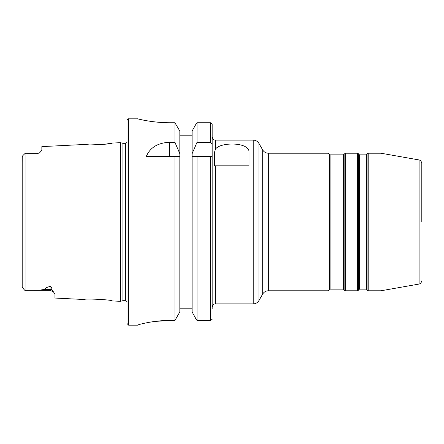 <?xml version="1.0" encoding="UTF-8"?>
<svg xmlns="http://www.w3.org/2000/svg" width="444" height="444" viewBox="0 0 444 444"><rect width="100%" height="100%" fill="white"/><g stroke="black" fill="none" stroke-linecap="round" stroke-linejoin="round"><path stroke-width="0.67" d="M90.532 144.916L104.423 144.317L112.104 143.085C112.193 144.278 83.7 145.66 84.288 144.483L41.853 146.609L41.853 150.327L39.455 152.952L36.941 153.641L39.455 152.952M25.43 290.354L25.935 290.359L25.935 153.641L24.82 153.663L36.941 153.763M122.905 300.677L125.397 300.677L125.397 143.323L122.905 143.323L122.905 300.677L120.463 301.332L120.463 142.668L112.104 143.085M84.288 144.483L88.717 144.833M26.79 290.359L40.138 290.104L44.805 289.327L50.039 289.327L50.039 290.359L24.82 290.337L24.265 289.799L25.364 290.354M22.2 163.076L22.222 156.582M22.622 155.855L22.2 156.81L22.2 287.19L24.265 289.799M24.82 153.663L24.453 154.013M421.8 222L421.8 163.17C420.451 159.063 419.508 160.434 419.092 159.945L419.092 284.055C419.508 283.566 420.451 284.937 421.8 280.83M419.092 159.945L380.935 153.219L380.935 290.781L419.092 284.055M212.177 124.72L212.177 124.076L210.534 122.749L212.177 124.076L212.177 308.796M215.451 149.123C220.502 141.797 249.484 142.052 249.023 152.059L249.023 165.812L214.63 165.812L214.63 151.937L215.451 149.123L215.451 140.115C214.48 139.488 213.731 141.32 212.177 136.841L212.177 156.493L192.113 156.493L210.534 156.493L210.534 320.501L212.171 319.28L210.534 320.501L197.031 320.501L196.154 319.28L197.031 320.501L197.031 156.493M197.031 122.749L195.632 124.72L197.031 122.749L210.534 122.749L197.031 122.749L197.031 142.291L210.534 142.291L210.534 122.749M138.528 324.742L137.546 325.125C138.622 324.37 155.25 320.218 169.591 320.501L155.139 321.406M169.591 320.501L174.908 320.501L179.831 311.943L174.908 320.501L174.908 156.493L146.298 156.493C150.033 147.541 157.798 142.807 169.591 142.291L174.908 142.291L179.831 153.679L179.831 311.943M169.591 122.749C152.203 122.755 138.006 118.887 137.607 118.853C135.226 118.104 149.672 122.633 169.591 122.749L174.908 122.749L179.831 131.047L179.831 153.679M179.831 131.047L174.908 122.749L174.908 142.291M128.649 118.826L128.649 325.175L127.012 323.537L127.012 120.463C127.478 119.17 128.027 118.62 128.649 118.826L137.496 118.826M50.039 286.447C51.293 286.669 51.904 287.734 51.87 289.643A4.912 4.379 180 0 0 50.039 289.327L50.039 286.447C46.67 287.335 44.927 288.295 44.805 289.327M51.87 289.643L54.956 294.078L54.956 298.052L84.288 299.517C83.716 298.34 112.188 299.722 112.104 300.915L120.463 301.332M54.956 294.061L54.79 293.423M22.2 280.924L22.2 287.19L22.2 280.924M22.2 273.676L22.2 170.324M24.265 154.201L22.855 155.605M179.831 156.493L174.908 156.493L179.831 156.493M192.113 311.943L196.154 319.28L192.113 311.943L192.113 131.047L195.632 124.72L192.113 131.047M179.831 308.796L192.113 308.796M197.031 142.291L192.113 153.679M179.831 135.204L192.113 135.204M212.177 144.422L210.534 142.291M262.687 294.061C263.997 291.958 265.889 290.864 268.365 290.781L268.365 153.219C265.889 153.136 263.997 152.042 262.687 149.939L262.687 294.061L258.908 300.61C257.598 302.714 255.711 303.801 253.235 303.885L215.451 303.885L215.451 165.812L214.63 165.812M380.935 290.781L368.198 290.781L368.198 153.219L380.935 153.219M359.568 289.144L359.568 154.856L359.002 154.529L359.002 289.471L359.568 289.144L366.117 289.144L366.683 289.471L366.683 154.529L367.066 153.874L367.066 290.126L368.198 290.781M366.683 154.529L366.117 154.856L366.117 289.144M359.002 289.471L358.624 290.126L358.624 153.874L359.002 154.529M330.086 289.144L330.086 154.856L329.52 154.529L329.52 289.471L330.086 289.144L343.19 289.144L343.756 289.471L343.756 154.529L345.271 153.219L357.487 153.219L357.487 290.781L358.624 290.126M357.487 290.781L345.271 290.781L345.271 153.219M344.133 153.874L344.133 290.126L345.271 290.781M343.756 154.529L343.19 154.856L343.19 289.144M329.52 289.471L329.143 290.126L329.143 153.874L329.52 154.529M268.365 153.219L328.011 153.219L328.011 290.781L329.143 290.126M258.908 300.61L258.908 143.39L262.687 149.939M215.451 140.115L253.235 140.115L253.235 303.885M169.591 156.493L169.591 142.291M367.066 153.874L368.198 153.219M366.683 289.471L367.066 290.126M359.568 154.856L366.117 154.856M357.487 153.219L358.624 153.874M343.756 289.471L344.133 290.126M330.086 154.856L343.19 154.856M328.011 153.219L329.143 153.874M268.365 290.781L328.011 290.781M253.235 140.115C255.711 140.199 257.598 141.286 258.908 143.39M215.451 303.885C214.48 304.512 213.731 302.68 212.177 307.159M128.649 325.175L137.546 325.175M125.397 143.323L127.012 142.474M125.397 300.677L127.012 301.526M122.905 143.323L120.463 142.668M26.79 153.641L36.941 153.641M50.039 290.359L53.535 291.819"/></g></svg>
